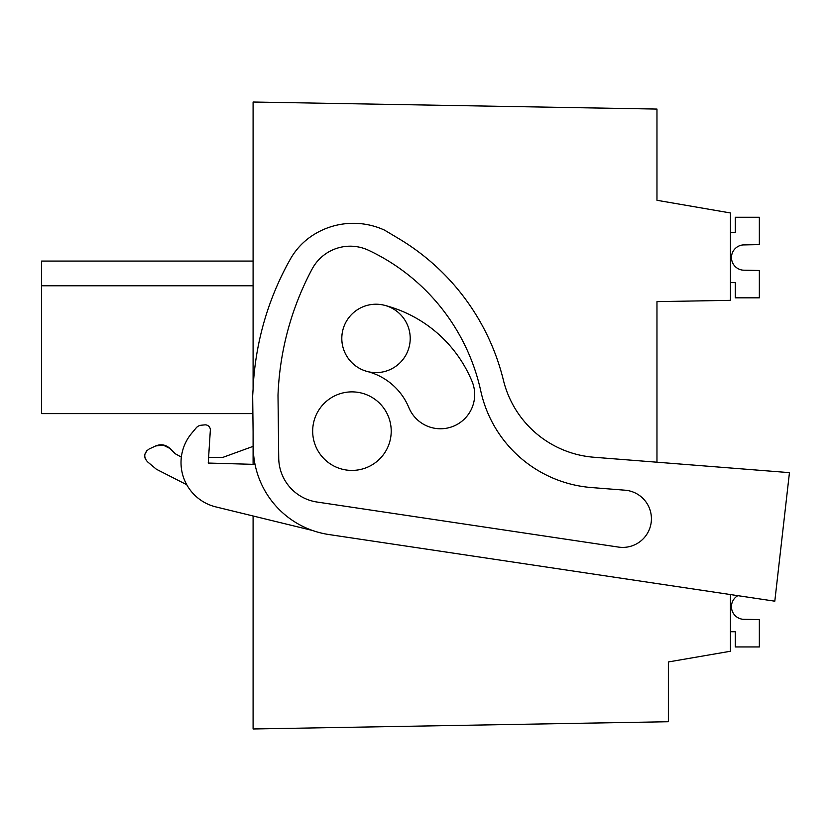 <?xml version="1.0" encoding="UTF-8"?>
<svg xmlns="http://www.w3.org/2000/svg" width="831" height="831" viewBox="0 0 831 831"><rect width="100%" height="100%" fill="white"/><g stroke="black" fill="none" stroke-linecap="round" stroke-linejoin="round"><path stroke-width="1.25" d="M253.091 515.989L253.091 728.974L668.373 721.734L668.373 661.954L730.439 651.244L730.439 594.549M656.968 462.213L656.968 301.632L730.439 300.344L730.439 212.965L656.968 200.292L656.968 109.069L253.091 102.026L253.091 389.064M253.091 464.342L253.091 432.006M222.687 457.445L208.602 457.445L222.687 457.445L253.091 446.372M181.355 457.112L175.227 453.726L181.355 457.112L175.227 453.726L169.981 448.48C165.743 444.647 160.965 443.806 155.667 445.956L163.738 445.063M144.739 456.458L145.072 458.182M186.757 484.733L156.353 469.224L147.43 461.735C143.399 456.894 143.95 452.656 149.102 449.02L155.667 445.956M253.091 261.079L41.55 261.079L41.55 285.781L253.091 285.781L41.55 285.781L41.55 413.609L252.884 413.609M391.214 431.144A39.265 39.265 0 0 1 351.939 470.419A39.265 39.265 0 0 1 312.674 431.144A39.265 39.265 0 0 1 351.939 391.879A39.265 39.265 0 0 1 391.214 431.144M410.213 338.425A34.206 34.206 0 0 1 376.007 372.62A34.206 34.206 0 0 1 341.811 338.425A34.206 34.206 0 0 1 376.007 304.219A34.206 34.206 0 0 1 410.213 338.425M156.353 469.224L147.43 461.735M144.874 454.38L146.921 450.568M162.71 444.886L169.981 448.48M730.439 232.472L735.279 232.472L735.279 217.265L759.347 217.265L759.347 244.615L743.039 244.927A12.662 12.662 0 0 0 731.477 257.548A12.662 12.662 0 0 0 743.039 270.168A12.662 12.662 0 0 1 731.477 257.548A12.662 12.662 0 0 1 743.039 244.927A12.662 12.662 0 0 0 731.477 257.548A12.662 12.662 0 0 0 743.039 270.168L759.347 270.49L759.347 297.83L735.279 297.83L735.279 282.633L730.439 282.633M774.804 601.187L328.837 534.53A88.668 88.668 0 0 1 253.278 447.857L252.676 395.878L253.725 378.676A291.349 291.349 0 0 1 290.362 259.106A68.402 68.402 0 0 1 312.591 235.412A74.645 74.645 0 0 1 384.473 230.104L399.036 238.798A228.016 228.016 0 0 1 503.43 380.297A101.34 101.34 0 0 0 593.916 457.247L789.45 472.642L774.804 601.187L737.855 595.661A12.662 12.662 0 0 0 743.039 619.282A12.662 12.662 0 0 1 737.855 595.661A12.662 12.662 0 0 0 743.039 619.282L759.347 619.594L759.347 646.944L735.279 646.944L735.279 631.737L730.439 631.737M743.039 244.927A12.662 12.662 0 0 0 731.477 257.548A12.662 12.662 0 0 0 743.039 270.168M196.147 427.923L191.556 433.439L196.147 427.923A7.604 7.604 0 0 1 201.289 425.212L204.81 424.88A5.069 5.069 0 0 1 210.336 430.25L208.602 457.445M408.873 407.626A34.206 34.206 0 0 0 453.539 426.178A34.206 34.206 0 0 0 472.091 381.502A130 130 0 0 0 384.608 305.32A34.206 34.206 0 0 0 342.902 329.824A34.206 34.206 0 0 0 367.416 371.53A61.598 61.598 0 0 1 408.873 407.626M591.537 487.558A123.279 123.279 0 0 1 480.775 390.986A203.522 203.522 0 0 0 368.59 250.297A43.191 43.191 0 0 0 312.103 269.047A291.349 291.349 0 0 0 278.001 395.192L278.728 458.13A44.905 44.905 0 0 0 316.995 502.028L618.534 547.089A28.649 28.649 0 0 0 651.234 521.993A28.649 28.649 0 0 0 625.016 490.197L591.537 487.558M312.581 530.5L215.811 506.889A45.601 45.601 0 0 1 191.556 433.439M255.024 464.394L208.249 463.054L210.336 430.25M204.81 424.88L201.289 425.212"/></g></svg>
